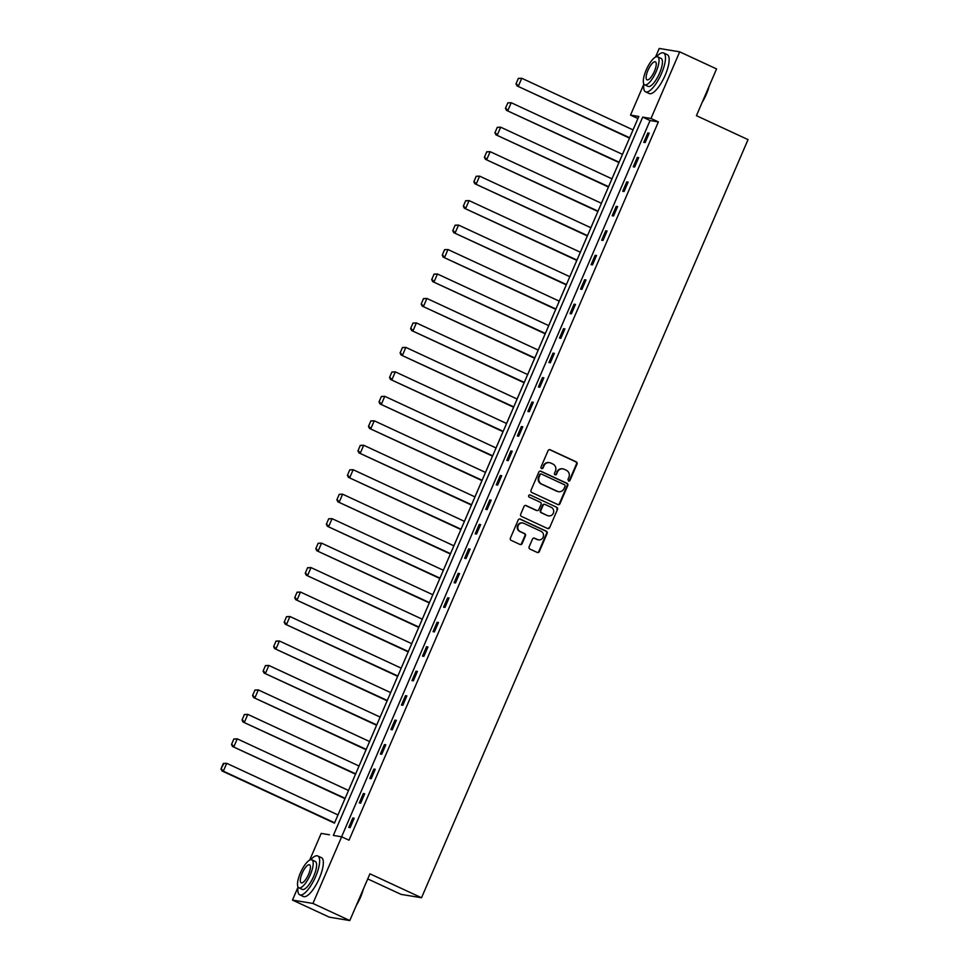 <?xml version="1.0" encoding="UTF-8"?>
<svg xmlns="http://www.w3.org/2000/svg" width="969" height="969" viewBox="0 0 969 969"><rect width="100%" height="100%" fill="white"/><g stroke="black" fill="none" stroke-linecap="round" stroke-linejoin="round"><path stroke-width="1.45" d="M568.5 481.024A1.175 1.114 99.4 0 0 569.978 480.418L577.027 464.066A1.684 1.587 99.4 0 0 576.24 461.85L550.186 449.761A1.684 1.587 99.4 0 0 548.079 450.633L541.029 466.985A1.175 1.114 99.4 0 0 541.853 468.621A1.175 1.114 99.4 0 0 543.064 467.93L543.972 465.81A5.378 5.087 99.4 0 1 550.719 463.037L552.899 464.042A5.378 5.087 99.4 0 1 555.407 471.116L554.498 473.235A1.175 1.114 99.4 0 0 555.31 474.871A1.175 1.114 99.4 0 0 556.521 474.168L557.429 472.06A5.378 5.087 99.4 0 1 564.188 469.275L566.356 470.292A5.378 5.087 99.4 0 1 568.864 477.366L567.955 479.473A1.175 1.114 99.4 0 0 569.421 480.333L576.47 463.969A1.684 1.587 99.4 0 0 575.683 461.765L549.641 449.677A1.684 1.587 99.4 0 0 549.52 449.628M541.586 468.536A1.175 1.114 99.4 0 0 542.507 467.833L543.972 465.81M555.043 474.786A1.175 1.114 99.4 0 0 555.964 474.083L557.429 472.06M529.135 546.843A1.684 1.587 99.4 0 0 529.91 549.06L537.226 552.451A1.684 1.587 99.4 0 0 539.333 551.579L547.158 533.41A1.684 1.587 99.4 0 0 546.371 531.206L520.317 519.118A1.684 1.587 99.4 0 0 518.209 519.978L510.384 538.146A1.684 1.587 99.4 0 0 511.172 540.363L520.002 544.457A1.684 1.587 99.4 0 0 522.109 543.585L525.452 535.809A1.684 1.587 99.4 0 0 524.677 533.604L520.292 531.569A4.494 4.251 99.4 0 1 522.8 523.018A4.494 4.251 99.4 0 1 523.841 523.333L540.993 531.291A4.494 4.251 99.4 0 1 538.485 539.854A4.494 4.251 99.4 0 1 537.444 539.527L534.585 538.207A1.684 1.587 99.4 0 0 532.478 539.067L529.135 546.843M655.504 57.098L659.235 48.45L679.693 51.829L716.563 68.932L696.432 115.674L748.032 139.621L421.527 897.754L369.928 873.808L349.797 920.55L312.939 903.447L292.468 900.068L298.016 887.18M679.693 51.829L650.986 118.484L642.689 117.116L333.348 835.423L341.645 836.792L312.939 903.447M341.645 836.792L349.01 840.208L658.363 121.9L650.986 118.484M557.841 504.57A1.684 1.587 99.4 0 0 559.949 503.698L567.773 485.542A1.684 1.587 99.4 0 0 566.986 483.325L540.944 471.237A1.684 1.587 99.4 0 0 538.825 472.109L531.012 490.278A1.684 1.587 99.4 0 0 531.787 492.482L557.841 504.57M557.466 509.476L549.641 527.645A1.684 1.587 99.4 0 1 547.533 528.505L521.479 516.416A1.684 1.587 99.4 0 1 520.692 514.212L524.047 506.436A1.684 1.587 99.4 0 1 526.155 505.564L536.717 510.469A1.684 1.587 99.4 0 0 538.825 509.597L541.053 504.449A1.684 1.587 99.4 0 0 540.266 502.233L529.268 497.133A1.175 1.114 99.4 0 1 529.922 494.893A1.175 1.114 99.4 0 1 530.2 494.977L556.678 507.259A1.684 1.587 99.4 0 1 557.466 509.476L549.641 527.645M367.723 878.907L401.057 894.375L421.527 897.754M658.363 121.9L650.066 120.531L341.597 836.78M647.837 132.935L643.779 142.346L645.172 142.576L649.218 133.165L647.837 132.935L649.073 133.504M637.299 157.402L633.254 166.813L634.634 167.043L638.68 157.632L637.299 157.402L638.535 157.971M626.761 181.869L622.716 191.281L624.097 191.511L628.142 182.099L626.761 181.869L627.997 182.438M616.223 206.336L612.178 215.748L613.559 215.978L617.604 206.567L616.223 206.336L617.459 206.906M605.686 230.804L601.64 240.215L603.021 240.433L607.078 231.034L605.686 230.804L606.921 231.373M595.148 255.271L591.102 264.682L592.483 264.9L596.541 255.489L595.148 255.271L596.383 255.84M584.622 279.738L580.564 289.137L581.945 289.368L586.003 279.956L584.622 279.738L585.845 280.307M574.084 304.193L570.026 313.605L571.407 313.835L575.465 304.423L574.084 304.193L575.32 304.775M563.546 328.661L559.488 338.072L560.869 338.302L564.927 328.891L563.546 328.661L564.782 329.242M553.008 353.128L548.951 362.539L550.331 362.769L554.389 353.358L553.008 353.128L554.244 353.709M542.47 377.595L538.413 387.006L539.794 387.237L543.851 377.825L542.47 377.595L543.706 378.176M531.933 402.062L527.875 411.474L529.268 411.704L533.313 402.292L531.933 402.062L533.168 402.632M521.395 426.53L517.337 435.941L518.73 436.171L522.775 426.76L521.395 426.53L522.63 427.099M510.857 450.997L506.811 460.408L508.192 460.638L512.238 451.227L510.857 450.997L512.092 451.566M500.319 475.464L496.273 484.875L497.654 485.106L501.7 475.694L500.319 475.464L501.554 476.033M489.781 499.931L485.735 509.343L487.116 509.573L491.162 500.161L489.781 499.931L491.017 500.501M479.243 524.399L475.198 533.81L476.578 534.028L480.636 524.629L479.243 524.399L480.479 524.968M468.705 548.866L464.66 558.277L466.041 558.495L470.098 549.096L468.705 548.866L469.941 549.435M458.18 573.333L454.122 582.732L455.503 582.963L459.56 573.551L458.18 573.333L459.403 573.902M447.642 597.8L443.584 607.2L444.965 607.43L449.022 598.018L447.642 597.8L448.877 598.37M437.104 622.255L433.046 631.667L434.427 631.897L438.485 622.486L437.104 622.255L438.339 622.837M426.566 646.723L422.508 656.134L423.889 656.364L427.947 646.953L426.566 646.723L427.801 647.304M416.028 671.19L411.97 680.601L413.351 680.832L417.409 671.42L416.028 671.19L417.264 671.771M405.49 695.657L401.432 705.069L402.825 705.299L406.871 695.887L405.49 695.657L406.726 696.226M394.952 720.124L390.895 729.536L392.288 729.766L396.333 720.355L394.952 720.124L396.188 720.694M384.414 744.592L380.369 754.003L381.75 754.233L385.795 744.822L384.414 744.592L385.65 745.161M373.877 769.059L369.831 778.47L371.212 778.701L375.257 769.289L373.877 769.059L375.112 769.628M363.339 793.526L359.293 802.938L360.674 803.168L364.719 793.756L363.339 793.526L364.574 794.096M352.801 817.993L348.755 827.405L350.136 827.635L354.194 818.224L352.801 817.993L354.036 818.563M637.941 118.533L632.999 129.882M629.656 137.743L516.986 85.878L629.511 138.095L622.461 154.35M619.13 162.211L506.46 110.345L618.973 162.55L611.936 178.817M608.593 186.678L495.922 134.812L608.435 187.017L601.398 203.284M598.055 211.145L485.384 159.267L597.897 211.484L590.86 227.751M587.335 235.939L580.322 252.219M576.797 260.407L569.784 276.686M566.259 284.874L559.246 301.153M555.721 309.341L548.708 325.62M545.184 333.808L538.17 350.088M534.646 358.264L527.633 374.555M524.108 382.731L517.095 399.01M513.57 407.198L506.557 423.477M503.032 431.665L496.019 447.944M492.494 456.133L485.493 472.412M481.956 480.6L474.955 496.879M471.431 505.067L464.417 521.346M460.893 529.534L453.88 545.813M450.355 554.002L443.342 570.281M439.817 578.469L432.804 594.748M429.279 602.936L422.266 619.215M418.741 627.403L411.728 643.682M408.203 651.858L401.19 668.15M397.665 676.326L390.652 692.605M387.128 700.793L380.114 717.072M376.59 725.26L369.577 741.539M366.052 749.727L359.051 766.007M355.514 774.195L348.513 790.474M344.988 798.662L337.975 814.941L226.722 763.318L223.342 771.154L221.962 770.924L334.487 823.141M334.45 823.129L638.825 116.474L630.528 115.105L643.84 84.182M349.797 920.55L329.327 917.171L292.468 900.068M309.68 860.097L321.175 833.413L329.472 834.781M637.893 118.521L630.528 115.105M650.066 120.531L642.689 117.116M562.662 468.863A5.378 5.087 99.4 0 0 556.872 471.964M549.205 462.613A5.378 5.087 99.4 0 0 543.415 465.726M557.962 504.619A1.684 1.587 99.4 0 0 559.404 503.614L567.216 485.445A1.684 1.587 99.4 0 0 566.441 483.24L540.387 471.152A1.684 1.587 99.4 0 0 540.266 471.104M565.024 486.293A1.175 1.114 99.4 0 0 564.467 484.742L541.598 474.132A1.175 1.114 99.4 0 0 540.121 474.737L539.164 476.966A5.378 5.087 99.4 0 0 541.671 484.052L557.308 491.295A5.378 5.087 99.4 0 0 564.055 488.521L565.024 486.293M541.053 474.035A1.175 1.114 99.4 0 0 539.576 474.653L540.121 474.737M558.277 491.634A5.378 5.087 99.4 0 1 556.751 491.21L541.126 483.955A5.378 5.087 99.4 0 1 538.607 476.881L539.576 474.653M547.642 528.553A1.684 1.587 99.4 0 0 549.084 527.548M536.838 510.518A1.684 1.587 99.4 0 1 536.172 510.384L525.598 505.479A1.684 1.587 99.4 0 0 525.489 505.43M530.2 494.977L556.678 507.259M547.679 515.556A4.494 4.251 99.4 0 0 553.517 512.698A4.494 4.251 99.4 0 0 551.228 507.32L545.184 504.522A1.684 1.587 99.4 0 0 543.076 505.382L540.859 510.542A1.684 1.587 99.4 0 0 541.635 512.758L547.134 515.472A4.494 4.251 99.4 0 0 548.454 515.823M544.517 504.377A1.684 1.587 99.4 0 0 542.519 505.297L543.076 505.382M547.134 515.472L541.09 512.662A1.684 1.587 99.4 0 1 540.302 510.457L542.519 505.297M556.909 509.379A1.684 1.587 99.4 0 0 556.133 507.175M538.207 539.794A4.494 4.251 99.4 0 1 536.887 539.442L534.04 538.11A1.684 1.587 99.4 0 0 533.919 538.061M522.521 522.981A4.494 4.251 99.4 0 0 519.747 531.484L520.292 531.569M520.111 544.505A1.684 1.587 99.4 0 0 521.552 543.5L524.907 535.724A1.684 1.587 99.4 0 0 524.12 533.507L519.747 531.484M537.335 552.5A1.684 1.587 99.4 0 0 538.776 551.494L546.601 533.325A1.684 1.587 99.4 0 0 545.813 531.109L519.772 519.021A1.684 1.587 99.4 0 0 519.65 518.972M518.354 78.392L515.992 83.879L518.354 78.392L521.746 78.259L633.036 129.907M518.912 78.477L521.746 78.259L518.379 86.108L516.55 83.964M515.992 83.879L516.986 85.878M709.163 86.12A20.906 6.613 114.9 0 1 706.292 94.381A20.906 6.613 114.9 0 1 702.137 102.423M703.179 99.989A21.415 6.783 -65.1 0 0 706.013 94.199A21.415 6.783 -65.1 0 0 708.218 88.3M643.864 84A21.415 6.783 -65.1 0 0 645.56 91.825A21.415 6.783 -65.1 0 0 661.488 73.535A21.415 6.783 -65.1 0 0 663.583 52.968A21.415 6.783 -65.1 0 0 656.522 56.735M645.56 91.825L649.242 93.533A21.415 6.783 -65.1 0 0 665.17 75.255A21.415 6.783 -65.1 0 0 667.278 54.676L663.583 52.968M657.672 56.832L661.064 58.406A15.419 4.881 114.9 0 1 659.55 73.22A15.419 4.881 114.9 0 1 648.079 86.386L644.688 84.812A15.419 4.881 -65.1 0 0 656.158 71.645A15.419 4.881 -65.1 0 0 657.672 56.832A15.419 4.881 -65.1 0 0 646.202 69.998A15.419 4.881 -65.1 0 0 644.688 84.812M647.97 70.289A9.944 3.149 -65.1 0 0 647.001 79.833A9.944 3.149 -65.1 0 0 654.39 71.355A9.944 3.149 -65.1 0 0 655.359 61.81A9.944 3.149 -65.1 0 0 647.97 70.289M363.339 889.118A20.906 6.613 114.9 0 1 360.468 897.379A20.906 6.613 114.9 0 1 356.313 905.421M357.355 902.987A21.415 6.783 -65.1 0 0 360.189 897.197A21.415 6.783 -65.1 0 0 362.394 891.298M298.04 886.998A21.415 6.783 -65.1 0 0 299.736 894.823A21.415 6.783 -65.1 0 0 315.664 876.533A21.415 6.783 -65.1 0 0 317.759 855.966A21.415 6.783 -65.1 0 0 310.698 859.721M299.736 894.823L303.418 896.531A21.415 6.783 -65.1 0 0 319.346 878.241A21.415 6.783 -65.1 0 0 321.454 857.674L317.759 855.966M311.848 859.83L315.24 861.405A15.419 4.881 114.9 0 1 313.726 876.218A15.419 4.881 114.9 0 1 302.255 889.385L298.864 887.81A15.419 4.881 -65.1 0 0 310.334 874.644A15.419 4.881 -65.1 0 0 311.848 859.83A15.419 4.881 -65.1 0 0 300.378 872.996A15.419 4.881 -65.1 0 0 298.864 887.81M302.146 873.287A9.944 3.149 -65.1 0 0 301.177 882.832A9.944 3.149 -65.1 0 0 308.566 874.353A9.944 3.149 -65.1 0 0 309.535 864.808A9.944 3.149 -65.1 0 0 302.146 873.287M507.829 102.859L505.455 108.346L507.829 102.859L511.22 102.726L622.498 154.374M508.374 102.944L511.22 102.726L507.841 110.563L506.012 108.431M505.455 108.346L506.46 110.345M497.291 127.314L494.917 132.814L497.291 127.314L500.682 127.193L611.96 178.841M497.836 127.411L500.682 127.193L497.303 135.03L495.474 132.898M494.917 132.814L495.922 134.812M486.753 151.782L484.391 157.281L486.753 151.782L490.144 151.661L601.434 203.296M487.298 151.879L490.144 151.661L486.765 159.497L484.936 157.366M484.391 157.281L485.384 159.267M476.215 176.249L473.853 181.748L476.215 176.249L479.607 176.128L590.896 227.763M587.517 235.612L474.846 183.735L587.371 235.952M476.76 176.346L479.607 176.128L476.227 183.965L474.398 181.833M473.853 181.748L474.846 183.735M465.677 200.716L463.315 206.203L465.677 200.716L469.069 200.595L580.358 252.231M576.979 260.08L464.308 208.202L576.834 260.419M466.234 200.813L469.069 200.595L465.689 208.432L463.86 206.3M463.315 206.203L464.308 208.202M455.139 225.183L452.777 230.67L455.139 225.183L458.531 225.062L569.82 276.698M566.441 284.547L453.771 232.669L566.296 284.886M455.696 225.28L458.531 225.062L455.151 232.899L453.322 230.767M452.777 230.67L453.771 232.669M444.601 249.651L442.239 255.138L444.601 249.651L447.993 249.53L559.283 301.165M555.903 309.014L443.233 257.136L555.758 309.353M445.159 249.748L447.993 249.53L444.614 257.366L442.797 255.235M442.239 255.138L443.233 257.136M434.064 274.118L431.702 279.605L434.064 274.118L437.455 273.997L548.745 325.632M545.365 333.469L432.695 281.604L545.22 333.821M434.621 274.215L437.455 273.997L434.076 281.834L432.259 279.702M431.702 279.605L432.695 281.604M423.526 298.585L421.164 304.072L423.526 298.585L426.917 298.452L538.207 350.1M534.827 357.936L422.157 306.071L534.682 358.288M424.083 298.67L426.917 298.452L423.538 306.301L421.721 304.169M421.164 304.072L422.157 306.071M412.988 323.052L410.626 328.539L412.988 323.052L416.379 322.919L527.669 374.567M524.29 382.404L411.619 330.538L524.144 382.755M413.545 323.137L416.379 322.919L413 330.768L411.183 328.636M410.626 328.539L411.619 330.538M402.45 347.52L400.088 353.007L402.45 347.52L405.841 347.387L517.131 399.034M513.752 406.871L401.081 355.005L513.606 407.222M403.007 347.605L405.841 347.387L402.474 355.235L400.645 353.091M400.088 353.007L401.081 355.005M391.912 371.987L389.55 377.474L391.912 371.987L395.304 371.854L506.593 423.501M503.214 431.338L390.543 379.473L503.068 431.689M392.469 372.072L395.304 371.854L391.936 379.703L390.107 377.559M389.55 377.474L390.543 379.473M381.386 396.454L379.012 401.941L381.386 396.454L384.778 396.321L496.055 447.969M492.688 455.805L380.018 403.94L492.531 456.145M381.931 396.539L384.778 396.321L381.398 404.17L379.569 402.026M379.012 401.941L380.018 403.94M370.848 420.921L368.474 426.408L370.848 420.921L374.24 420.788L485.517 472.436M482.15 480.273L369.48 428.407L481.993 480.612M371.393 421.006L374.24 420.788L370.861 428.625L369.032 426.493M368.474 426.408L369.48 428.407M360.311 445.377L357.949 450.876L360.311 445.377L363.702 445.255L474.992 496.891M471.612 504.74L358.942 452.874L471.455 505.079M360.856 445.474L363.702 445.255L360.323 453.092L358.494 450.96M357.949 450.876L358.942 452.874M349.773 469.844L347.411 475.343L349.773 469.844L353.164 469.723L464.454 521.358M461.074 529.207L348.404 477.329L460.929 529.546M350.318 469.941L353.164 469.723L349.785 477.56L347.956 475.428M347.411 475.343L348.404 477.329M339.235 494.311L336.873 499.798L339.235 494.311L342.626 494.19L453.916 545.826M450.537 553.674L337.866 501.797L450.391 554.014M339.792 494.408L342.626 494.19L339.247 502.027L337.418 499.895M336.873 499.798L337.866 501.797M328.697 518.778L326.335 524.265L328.697 518.778L332.088 518.657L443.378 570.293M439.999 578.142L327.328 526.264L439.853 578.481M329.254 518.875L332.088 518.657L328.709 526.494L326.88 524.362M326.335 524.265L327.328 526.264M318.159 543.246L315.797 548.733L318.159 543.246L321.551 543.124L432.84 594.76M429.461 602.609L316.79 550.731L429.315 602.948M318.716 543.343L321.551 543.124L318.171 550.961L316.354 548.829M315.797 548.733L316.79 550.731M307.621 567.713L305.259 573.2L307.621 567.713L311.013 567.592L422.302 619.227M418.923 627.064L306.252 575.198L418.778 627.415M308.178 567.81L311.013 567.592L307.633 575.429L305.816 573.297M305.259 573.2L306.252 575.198M297.083 592.18L294.721 597.667L297.083 592.18L300.475 592.047L411.764 643.695M408.385 651.531L295.715 599.666L408.24 651.883M297.64 592.277L300.475 592.047L297.095 599.896L295.279 597.764M294.721 597.667L295.715 599.666M286.545 616.647L284.183 622.134L286.545 616.647L289.937 616.514L401.227 668.162M397.847 675.999L285.177 624.133L397.702 676.35M287.103 616.732L289.937 616.514L286.558 624.363L284.741 622.231M284.183 622.134L285.177 624.133M276.008 641.115L273.646 646.602L276.008 641.115L279.399 640.981L390.689 692.629M387.309 700.466L274.639 648.6L387.164 700.817M276.565 641.199L279.399 640.981L276.032 648.83L274.203 646.698M273.646 646.602L274.639 648.6M265.47 665.582L263.108 671.069L265.47 665.582L268.861 665.449L380.151 717.096M376.771 724.933L264.101 673.067L376.626 725.284M266.027 665.667L268.861 665.449L265.494 673.298L263.665 671.154M263.108 671.069L264.101 673.067M254.944 690.049L252.57 695.536L254.944 690.049L258.335 689.916L369.613 741.564M366.246 749.4L253.575 697.535L366.088 749.752M255.489 690.134L258.335 689.916L254.956 697.765L253.127 695.621M252.57 695.536L253.575 697.535M244.406 714.516L242.032 720.003L244.406 714.516L247.798 714.383L359.075 766.031M355.708 773.868L243.037 722.002L355.55 774.207M244.951 714.601L247.798 714.383L244.418 722.232L242.589 720.088M242.032 720.003L243.037 722.002M233.868 738.984L231.506 744.471L233.868 738.984L237.26 738.85L348.549 790.498M345.17 798.335L232.499 746.469L345.012 798.674M234.413 739.068L237.26 738.85L233.88 746.687L232.051 744.555M231.506 744.471L232.499 746.469M223.33 763.439L226.722 763.318L223.33 763.439L220.968 768.938L223.887 763.536M334.632 822.802L223.342 771.154L221.513 769.023M220.968 768.938L221.962 770.924"/></g></svg>
